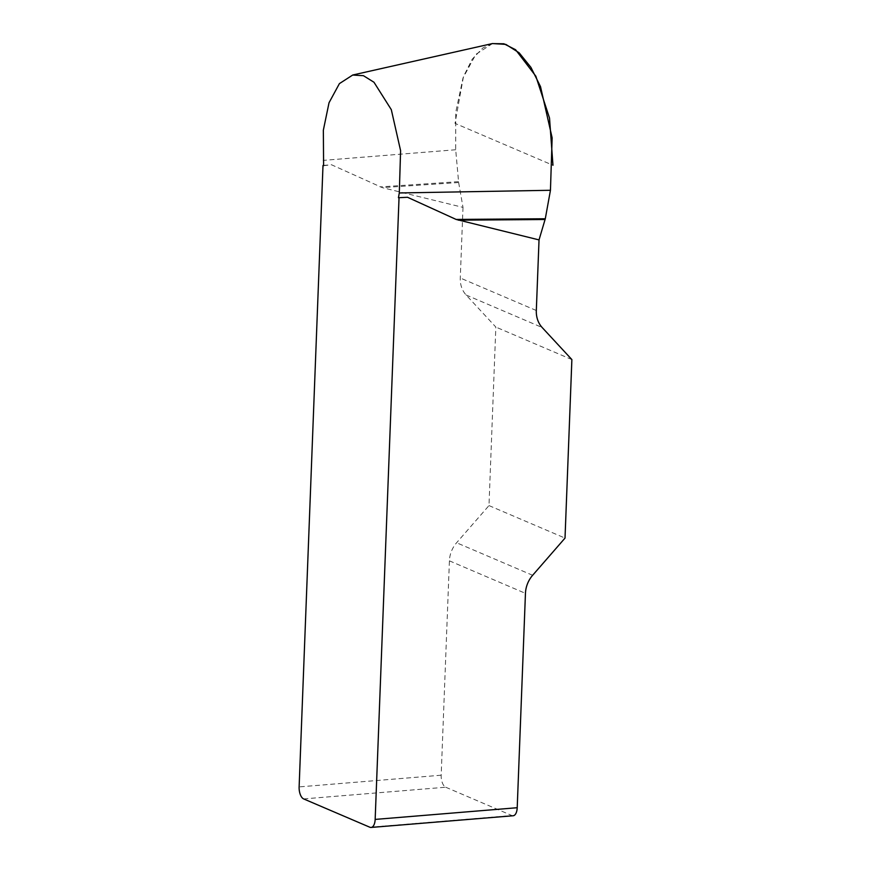 <?xml version="1.0" encoding="UTF-8"?>
<svg xmlns="http://www.w3.org/2000/svg" width="871" height="871" viewBox="0 0 871 871"><rect width="100%" height="100%" fill="white"/><g stroke="black" fill="none" stroke-linecap="round" stroke-linejoin="round"><path stroke-width="0.65" stroke-dasharray="4.36 3.27" d="M323.598 165.708L331.481 164.75L382.336 187.646L463.002 207.385L458.647 182.529L455.696 149.758L455.751 112.294L463.024 77.944L475.849 54.361L492.54 43.561M323.566 165.403L331.481 164.75M303.652 798.914L445.712 787.221A10.158 4.867 85.3 0 1 441.183 775.212L449.414 560.837A25.411 21.623 -66.8 0 1 456.6 542.764L488.979 505.583L495.839 327.071L466.127 294.997A25.411 21.623 -66.8 0 1 460.28 278.001L463.002 207.385M571.877 359.581L495.839 327.071M488.979 505.583L565.018 538.093M445.712 787.221L511.93 815.539L369.87 827.243M513.139 815.757A10.158 4.867 85.3 0 1 511.93 815.539M458.538 181.658L380.094 186.917M458.647 182.529L382.336 187.646M492.311 43.594L482.828 47.97L472.213 59.174L463.47 76.572L455.01 123.366L552.965 165.261M441.183 775.212L299.123 786.905M532.638 575.285L456.6 542.764M449.414 560.837L525.453 593.347M466.127 294.997L542.154 327.507M536.318 310.512L460.28 278.001M455.696 149.758L323.119 160.384"/><path stroke-width="1.31" d="M407.508 197.271L398.439 197.717L407.508 197.271L456.121 219.438L539.029 239.906L536.318 310.512A25.411 21.623 113.2 0 0 542.154 327.507L571.877 359.581L565.018 538.093L532.638 575.285A25.411 21.623 113.2 0 0 525.453 593.347L517.211 807.722A10.158 4.867 85.3 0 1 513.139 815.757L371.09 827.45A10.158 4.867 -94.7 0 0 375.161 819.415L399.027 197.967M492.54 43.561L505.844 44.399L519.149 52.804L530.918 67.361L540.51 86.61L552.138 137.858L550.45 190.281L399.299 192.959L400.595 150.672L391.308 109.659L373.975 82.255L363.436 75.69L352.679 75.058L339.407 83.616L329.031 102.745L323.348 130.193L323.598 165.708L322.999 165.457L323.566 165.403M371.09 827.45A10.158 4.867 -94.7 0 1 369.87 827.243L303.652 798.914A10.158 4.867 -94.7 0 1 299.123 786.905L322.999 165.457M399.299 192.959L398.439 197.717M550.45 190.281L545.29 218.763L539.029 239.906M545.29 218.763L456.121 219.438M545.115 219.514L458.375 220.167M552.965 165.261L549.525 118.086L535.839 76.191L515.61 49.745L503.917 43.779L492.311 43.594M375.161 819.415L517.211 807.722M352.701 75.015L492.496 43.55"/></g></svg>
